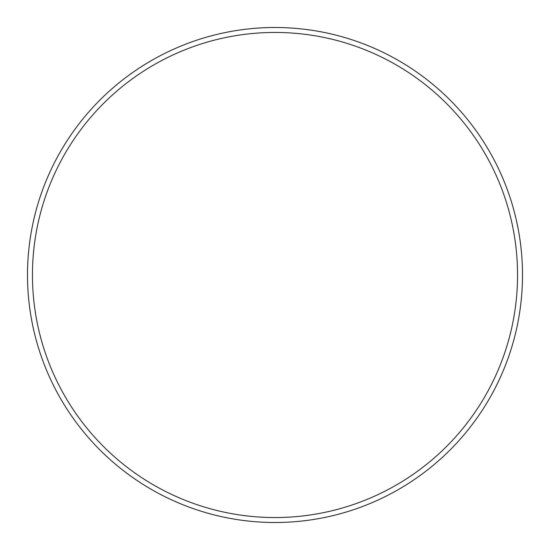 <?xml version="1.0" encoding="UTF-8"?>
<svg xmlns="http://www.w3.org/2000/svg" width="550" height="550" viewBox="0 0 550 550"><rect width="100%" height="100%" fill="white"/><g stroke="black" fill="none" stroke-linecap="round" stroke-linejoin="round"><path stroke-width="0.82" d="M517.55 275A242.55 242.55 0 0 0 275 32.45A242.55 242.55 0 0 0 32.45 275A242.55 242.55 0 0 0 275 517.55A242.55 242.55 0 0 0 517.55 275M27.5 275A247.5 247.5 0 0 1 275 27.5A247.5 247.5 0 0 1 522.5 275A247.5 247.5 0 0 1 275 522.5A247.5 247.5 0 0 1 27.5 275"/></g></svg>
